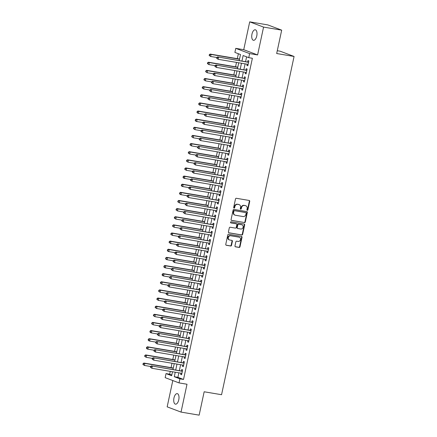<?xml version="1.0" encoding="UTF-8"?>
<svg xmlns="http://www.w3.org/2000/svg" width="437" height="437" viewBox="0 0 437 437"><rect width="100%" height="100%" fill="white"/><g stroke="black" fill="none" stroke-linecap="round" stroke-linejoin="round"><path stroke-width="0.66" d="M247.287 210.328A0.574 0.503 110.7 0 0 247.905 209.853L249.724 201.375A0.819 0.721 110.7 0 0 249.183 200.457L236.379 198.294A0.819 0.721 110.7 0 0 235.494 198.977L233.68 207.455A0.574 0.503 110.7 0 0 234.674 207.624L234.909 206.526A2.622 2.3 110.7 0 1 237.733 204.358L238.799 204.538A2.622 2.3 110.7 0 1 239.181 204.636A2.622 2.3 110.7 0 1 240.53 207.471L240.295 208.569A0.574 0.503 110.7 0 0 241.29 208.739L241.524 207.641A2.622 2.3 110.7 0 1 244.349 205.472L245.414 205.652A2.622 2.3 110.7 0 1 245.796 205.756A2.622 2.3 110.7 0 1 247.145 208.591L246.91 209.689A0.574 0.503 110.7 0 0 247.287 210.328M247.036 210.192A0.574 0.503 110.7 0 0 247.533 209.711L249.347 201.233A0.819 0.721 110.7 0 0 249.095 200.441M233.8 207.957A0.574 0.503 110.7 0 0 234.298 207.482L234.532 206.384L234.909 206.526M240.421 209.077A0.574 0.503 110.7 0 0 240.913 208.596L241.153 207.499L241.524 207.641M178.766 399.806A5.342 2.529 -80.4 0 0 177.253 393.633A5.342 2.529 -80.4 0 0 173.964 397.992A5.342 2.529 -80.4 0 0 175.477 404.165A5.342 2.529 -80.4 0 0 178.766 399.806M256.77 35.949A5.342 2.529 -80.4 0 0 255.257 29.776A5.342 2.529 -80.4 0 0 251.969 34.135A5.342 2.529 -80.4 0 0 253.482 40.308A5.342 2.529 -80.4 0 0 256.77 35.949M234.98 245.9A0.819 0.721 110.7 0 0 235.521 246.818L239.115 247.424A0.819 0.721 110.7 0 0 239.995 246.747L242.016 237.329A0.819 0.721 110.7 0 0 241.475 236.412L228.671 234.254A0.819 0.721 110.7 0 0 227.786 234.931L225.771 244.349A0.819 0.721 110.7 0 0 226.311 245.266L230.649 245.998A0.819 0.721 110.7 0 0 231.534 245.321L232.397 241.29A0.819 0.721 110.7 0 0 231.856 240.372L229.704 240.006A2.19 1.923 110.7 0 1 230.616 235.74L239.05 237.16A2.19 1.923 110.7 0 1 238.132 241.432L236.728 241.191A0.819 0.721 110.7 0 0 235.843 241.869L234.98 245.9M178.87 372.827L177.903 377.322L183.524 379.447L179.902 378.835L179.028 382.899L165.164 377.655L166.033 373.591L171.654 375.716L172.506 371.75M281.69 30.153L263.571 27.094L249.702 21.85L267.821 24.909L281.69 30.153L276.676 53.527L294.074 56.46L221.559 394.709L204.161 391.776L199.152 415.15L181.033 412.091L187.003 384.243L179.028 382.899M249.702 21.85L243.731 49.698L257.601 54.942L263.571 27.094M257.601 54.942L249.625 53.598L248.757 57.662L243.13 55.537L241.956 61.016M183.524 379.447L252.378 58.274L248.757 57.662M244.436 222.602A0.819 0.721 110.7 0 0 245.321 221.925L247.337 212.508A0.819 0.721 110.7 0 0 246.796 211.59L233.992 209.432A0.819 0.721 110.7 0 0 233.107 210.11L231.091 219.527A0.819 0.721 110.7 0 0 231.632 220.445L244.059 222.46A0.819 0.721 110.7 0 0 244.944 221.783L246.965 212.366A0.819 0.721 110.7 0 0 246.708 211.574M244.676 224.918L242.655 234.336A0.819 0.721 110.7 0 1 241.776 235.013L228.972 232.855A0.819 0.721 110.7 0 1 228.431 231.938L229.294 227.906A0.819 0.721 110.7 0 1 230.173 227.229L235.368 228.103A0.819 0.721 110.7 0 0 236.253 227.426L236.827 224.755A0.819 0.721 110.7 0 0 236.286 223.831L230.878 222.925A0.574 0.503 110.7 0 1 231.118 221.805L244.136 224.001A0.819 0.721 110.7 0 1 244.676 224.918L244.299 224.776L242.284 234.194L242.655 234.336M172.806 380.545L167.163 406.847L181.033 412.091M247.156 64.195L246.894 65.43L247.828 65.785L248.877 60.907L247.937 60.552L247.637 61.972M245.414 72.329L245.152 73.563L246.086 73.913L247.134 69.035L246.195 68.68L245.889 70.106M243.671 80.457L243.409 81.692L244.343 82.047L245.392 77.169L244.452 76.814L244.146 78.234M241.929 88.591L241.666 89.825L242.601 90.175L243.649 85.297L242.71 84.942L242.404 86.368M240.186 96.719L239.924 97.954L240.858 98.309L241.907 93.431L240.967 93.076L240.661 94.496M238.444 104.853L238.176 106.087L239.115 106.437L240.159 101.559L239.225 101.204L238.919 102.629M236.701 112.981L236.433 114.215L237.373 114.57L238.416 109.692L237.482 109.337L237.176 110.758M234.959 121.115L234.691 122.349L235.63 122.699L236.674 117.821L235.74 117.466L235.434 118.891M233.216 129.243L232.948 130.477L233.888 130.832L234.931 125.954L233.997 125.599L233.691 127.02M231.468 137.376L231.206 138.611L232.145 138.961L233.189 134.083L232.249 133.727L231.949 135.153M229.725 145.505L229.463 146.739L230.397 147.094L231.446 142.216L230.507 141.861L230.206 143.281M227.983 153.638L227.721 154.873L228.655 155.222L229.704 150.344L228.764 149.989L228.458 151.415M226.24 161.766L225.978 163.001L226.912 163.356L227.961 158.478L227.022 158.123L226.716 159.543M224.498 169.9L224.236 171.135L225.17 171.484L226.219 166.606L225.279 166.251L224.973 167.677M222.755 178.028L222.488 179.263L223.427 179.618L224.471 174.74L223.536 174.385L223.231 175.805M221.013 186.162L220.745 187.397L221.685 187.746L222.728 182.868L221.794 182.513L221.488 183.939M219.27 194.29L219.003 195.525L219.942 195.88L220.985 191.002L220.051 190.647L219.745 192.067M217.528 202.424L217.26 203.658L218.2 204.008L219.243 199.13L218.309 198.775L218.003 200.201M215.78 210.552L215.517 211.787L216.457 212.142L217.5 207.264L216.566 206.909L216.26 208.329M214.037 218.686L213.775 219.92L214.709 220.27L215.758 215.392L214.818 215.037L214.518 216.462M212.295 226.814L212.032 228.048L212.966 228.404L214.015 223.525L213.076 223.17L212.77 224.591M210.552 234.948L210.29 236.182L211.224 236.532L212.273 231.654L211.333 231.299L211.027 232.724M208.81 243.076L208.547 244.31L209.481 244.665L210.53 239.787L209.591 239.432L209.285 240.853M207.067 251.209L206.805 252.444L207.739 252.794L208.782 247.916L207.848 247.56L207.542 248.986M205.324 259.338L205.057 260.572L205.996 260.927L207.04 256.049L206.106 255.694L205.8 257.114M203.582 267.471L203.314 268.7L204.254 269.055L205.297 264.177L204.363 263.822L204.057 265.248M201.839 275.6L201.572 276.834L202.511 277.189L203.555 272.311L202.621 271.956L202.315 273.376M200.091 283.733L199.829 284.962L200.769 285.317L201.812 280.439L200.878 280.084L200.572 281.51M198.349 291.861L198.087 293.096L199.021 293.451L200.07 288.573L199.13 288.218L198.83 289.638M196.606 299.995L196.344 301.224L197.278 301.579L198.327 296.701L197.387 296.346L197.082 297.772M194.864 308.123L194.602 309.358L195.536 309.713L196.584 304.835L195.645 304.48L195.339 305.9M193.121 316.257L192.859 317.486L193.793 317.841L194.842 312.963L193.902 312.608L193.596 314.034M191.379 324.385L191.116 325.62L192.051 325.975L193.099 321.097L192.16 320.742L191.854 322.162M189.636 332.519L189.368 333.748L190.308 334.103L191.351 329.225L190.417 328.87L190.111 330.296M187.894 340.647L187.626 341.881L188.565 342.237L189.609 337.359L188.675 337.003L188.369 338.424M186.151 348.781L185.883 350.01L186.823 350.365L187.866 345.487L186.932 345.132L186.626 346.557M184.409 356.909L184.141 358.143L185.08 358.498L186.124 353.62L185.19 353.265L184.884 354.686M182.661 365.042L182.398 366.272L183.338 366.627L184.381 361.749L183.442 361.394L183.141 362.819M246.605 56.848L245.583 61.628M245.108 63.851L243.841 69.762M243.36 71.979L242.098 77.89M241.617 80.113L240.35 86.023M239.875 88.241L238.607 94.152M238.132 96.375L236.865 102.285M236.39 104.503L235.122 110.414M234.647 112.637L233.38 118.547M232.905 120.765L231.637 126.675M231.162 128.899L229.895 134.809M229.42 137.027L228.152 142.937M227.672 145.16L226.41 151.071M225.929 153.289L224.662 159.199M224.186 161.422L222.919 167.333M222.444 169.551L221.177 175.461M220.701 177.684L219.434 183.595M218.959 185.812L217.692 191.723M217.216 193.946L215.949 199.851M215.474 202.074L214.206 207.985M213.731 210.208L212.464 216.113M211.989 218.336L210.721 224.247M210.241 226.47L208.979 232.375M208.498 234.598L207.231 240.508M206.756 242.732L205.488 248.637M205.013 250.86L203.746 256.77M203.271 258.994L202.003 264.898M201.528 267.122L200.261 273.032M199.785 275.255L198.518 281.16M198.043 283.384L196.776 289.294M196.3 291.517L195.033 297.422M194.552 299.645L193.291 305.556M192.81 307.779L191.543 313.684M191.067 315.907L189.8 321.818M189.325 324.041L188.057 329.946M187.582 332.169L186.315 338.08M185.84 340.303L184.572 346.208M184.097 348.431L182.83 354.341M182.355 356.565L181.087 362.47M180.612 364.693L179.345 370.603M180.918 373.171L180.656 374.405L181.59 374.76L182.639 369.882L181.699 369.527L181.399 370.947M238.362 53.735L237.302 58.662M236.504 62.398L235.559 66.79M234.762 70.532L233.817 74.924M233.019 78.66L232.074 83.052M231.271 86.794L230.332 91.186M229.529 94.922L228.589 99.314M227.786 103.056L226.847 107.447M226.044 111.184L225.104 115.576M224.301 119.317L223.362 123.709M222.559 127.446L221.614 131.837M220.816 135.579L219.871 139.971M219.074 143.707L218.129 148.099M217.331 151.841L216.386 156.233M215.583 159.969L214.643 164.361M213.84 168.103L212.901 172.495M212.098 176.231L211.158 180.623M210.355 184.365L209.416 188.757M208.613 192.493L207.673 196.885M206.87 200.627L205.931 205.019M205.128 208.755L204.183 213.147M203.385 216.889L202.44 221.28M201.643 225.017L200.698 229.409M199.9 233.15L198.955 237.542M198.152 241.279L197.213 245.67M196.41 249.412L195.47 253.804M194.667 257.54L193.728 261.932M192.925 265.674L191.985 270.066M191.182 273.802L190.242 278.194M189.44 281.936L188.494 286.328M187.697 290.064L186.752 294.456M185.954 298.198L185.009 302.59M184.212 306.326L183.267 310.718M182.464 314.46L181.524 318.852M180.721 322.588L179.782 326.98M178.979 330.722L178.039 335.113M177.236 338.85L176.297 343.242M175.494 346.983L174.554 351.375M173.751 355.112L172.806 359.504M172.009 363.245L171.064 367.637M170.266 371.374L169.66 374.203L171.807 375.017M294.074 56.46L280.204 51.216L277.276 50.725M169.66 374.203L166.033 373.591M239.219 60.557L240.508 54.543L234.888 52.418L235.762 48.354L249.625 53.598M243.731 49.698L235.762 48.354M175.242 372.215L174.281 376.71L179.902 378.835M241.481 63.239L240.213 69.15M239.738 71.368L238.471 77.278M237.996 79.501L236.728 85.412M236.253 87.629L234.986 93.54M234.511 95.763L233.243 101.674M232.768 103.891L231.501 109.802M231.026 112.025L229.758 117.935M229.278 120.153L228.016 126.064M227.535 128.287L226.268 134.197M225.792 136.415L224.525 142.325M224.05 144.549L222.783 150.459M222.307 152.677L221.04 158.587M220.565 160.811L219.298 166.721M218.822 168.939L217.555 174.849M217.08 177.072L215.812 182.983M215.337 185.201L214.07 191.111M213.589 193.334L212.327 199.245M211.847 201.462L210.579 207.373M210.104 209.596L208.837 215.507M208.362 217.724L207.094 223.635M206.619 225.858L205.352 231.768M204.877 233.986L203.609 239.897M203.134 242.12L201.867 248.03M201.391 250.248L200.124 256.158M199.649 258.382L198.382 264.292M197.901 266.51L196.639 272.42M196.158 274.644L194.891 280.554M194.416 282.772L193.149 288.682M192.673 290.905L191.406 296.816M190.931 299.034L189.663 304.944M189.188 307.167L187.921 313.078M187.446 315.296L186.178 321.206M185.703 323.429L184.436 329.34M183.961 331.557L182.693 337.468M182.218 339.691L180.951 345.601M180.47 347.819L179.208 353.73M178.728 355.953L177.46 361.863M176.985 364.081L175.718 369.992M172.981 369.533L174.248 363.622M174.724 361.399L175.991 355.489M176.466 353.271L177.733 347.36M178.214 345.137L179.476 339.227M179.957 337.009L181.224 331.099M181.699 328.875L182.966 322.965M183.442 320.747L184.709 314.837M185.184 312.613L186.452 306.703M186.927 304.485L188.194 298.575M188.669 296.352L189.937 290.441M190.412 288.223L191.679 282.313M192.154 280.09L193.422 274.179M193.902 271.961L195.164 266.051M195.645 263.828L196.912 257.917M197.387 255.7L198.655 249.789M199.13 247.566L200.397 241.656M200.873 239.438L202.14 233.527M202.615 231.304L203.882 225.394M204.358 223.176L205.625 217.265M206.1 215.042L207.367 209.132M207.843 206.914L209.11 201.004M209.585 198.78L210.852 192.87M211.333 190.652L212.595 184.742M213.076 182.519L214.343 176.608M214.818 174.39L216.086 168.48M216.561 166.257L217.828 160.346M218.303 158.128L219.571 152.218M220.046 149.995L221.313 144.084M221.788 141.867L223.056 135.956M223.531 133.733L224.798 127.823M225.273 125.605L226.541 119.694M227.022 117.471L228.283 111.561M228.764 109.343L230.031 103.432M230.507 101.209L231.774 95.299M232.249 93.081L233.516 87.171M233.992 84.947L235.259 79.037M235.734 76.819L237.001 70.909M237.477 68.685L238.744 62.775M177.903 377.322L174.281 376.71M246.894 65.43L247.872 65.594M245.152 73.563L246.129 73.727M243.409 81.692L244.387 81.856M241.666 89.825L242.644 89.989M239.924 97.954L240.896 98.117M238.176 106.087L239.154 106.251M236.433 114.215L237.411 114.379M234.691 122.349L235.669 122.513M232.948 130.477L233.926 130.641M231.206 138.611L232.184 138.775M229.463 146.739L230.441 146.903M227.721 154.873L228.698 155.037M225.978 163.001L226.956 163.165M224.236 171.135L225.213 171.299M222.488 179.263L223.465 179.427M220.745 187.397L221.723 187.56M219.003 195.525L219.98 195.689M217.26 203.658L218.238 203.822M215.517 211.787L216.495 211.95M213.775 219.92L214.753 220.084M212.032 228.048L213.01 228.212M210.29 236.182L211.268 236.346M208.547 244.31L209.525 244.474M206.805 252.444L207.777 252.608M205.057 260.572L206.035 260.736M203.314 268.7L204.292 268.87M201.572 276.834L202.55 276.998M199.829 284.962L200.807 285.132M198.087 293.096L199.064 293.26M196.344 301.224L197.322 301.393M194.602 309.358L195.579 309.522M192.859 317.486L193.837 317.655M191.116 325.62L192.094 325.784M189.368 333.748L190.346 333.917M187.626 341.881L188.604 342.045M185.883 350.01L186.861 350.179M184.141 358.143L185.119 358.307M182.398 366.272L183.376 366.441M180.656 374.405L181.634 374.569M245.796 205.756L245.419 205.614A2.622 2.3 110.7 0 0 245.042 205.51L245.414 205.652M241.153 207.499A2.622 2.3 110.7 0 1 243.977 205.33L245.042 205.51M239.181 204.636L238.804 204.494A2.622 2.3 110.7 0 0 238.427 204.396L238.799 204.538M234.532 206.384A2.622 2.3 110.7 0 1 237.357 204.216L238.427 204.396M231.342 220.319L244.059 222.46M246.151 213.218A0.574 0.503 110.7 0 0 245.774 212.573L234.532 210.678A0.574 0.503 110.7 0 0 233.915 211.153L233.669 212.311A2.622 2.3 110.7 0 0 235.019 215.146A2.622 2.3 110.7 0 0 235.396 215.25L243.081 216.544A2.622 2.3 110.7 0 0 245.905 214.376L246.151 213.218M245.561 212.497A0.574 0.503 110.7 0 0 245.397 212.431L245.774 212.573M235.019 215.146L234.642 215.004A2.622 2.3 110.7 0 1 233.292 212.169L233.544 211.011A0.574 0.503 110.7 0 1 234.161 210.536L245.397 212.431M228.682 232.73L241.399 234.871A0.819 0.721 110.7 0 0 242.284 234.194M236.138 223.777A0.819 0.721 110.7 0 0 235.909 223.695L230.643 222.804M240.76 229.015A2.19 1.923 110.7 0 0 241.672 224.744L238.706 224.241A0.819 0.721 110.7 0 0 237.821 224.918L237.247 227.595A0.819 0.721 110.7 0 0 237.788 228.513L240.76 229.015M241.989 224.831L241.617 224.689A2.19 1.923 110.7 0 0 241.3 224.602L241.672 224.744M237.411 228.371A0.819 0.721 110.7 0 1 236.87 227.453L237.444 224.776A0.819 0.721 110.7 0 1 238.329 224.099L241.3 224.602M244.299 224.776A0.819 0.721 110.7 0 0 244.048 223.984M239.367 237.247L238.99 237.105A2.19 1.923 110.7 0 0 238.673 237.018L239.05 237.16M229.387 239.924L229.01 239.782A2.19 1.923 110.7 0 1 230.244 235.598L238.673 237.018M226.022 245.141L230.272 245.856A0.819 0.721 110.7 0 0 231.157 245.179L232.02 241.148A0.819 0.721 110.7 0 0 231.768 240.355M235.237 246.692L238.739 247.282A0.819 0.721 110.7 0 0 239.623 246.605L241.639 237.187A0.819 0.721 110.7 0 0 241.388 236.395M239.547 59.039L210.131 54.079L211.071 54.434L210.634 56.466L216.828 57.509M239.503 59.23L211.071 54.434L209.339 54.636L209.165 55.45L209.542 55.592L209.716 54.778M209.542 55.592L210.634 56.466L209.165 55.45M209.339 54.636L210.131 54.079M248.598 62.218L217.626 56.914L248.571 62.327M217.211 57.613L218.566 57.269L218.129 59.301L216.665 58.285L217.036 58.427L217.211 57.613L216.834 57.471L216.665 58.285M248.134 64.359L218.129 59.301L217.036 58.427M248.216 62.07A0.836 0.732 110.7 0 0 248.5 62.059L248.637 62.021M217.626 56.914L216.834 57.471M237.804 67.172L208.389 62.207L209.328 62.562L208.891 64.594L215.086 65.643M237.761 67.358L209.328 62.562L207.597 62.764L207.422 63.578L207.799 63.72L207.974 62.906M207.799 63.72L208.891 64.594L207.422 63.578M207.597 62.764L208.389 62.207M236.062 75.301L206.646 70.341L207.586 70.696L207.149 72.728L213.343 73.771M236.018 75.492L207.586 70.696L205.854 70.898L205.68 71.712L206.056 71.854L206.231 71.04M206.056 71.854L207.149 72.728L205.68 71.712M205.854 70.898L206.646 70.341M234.314 83.434L204.904 78.469L205.838 78.824L205.406 80.856L211.601 81.905M234.276 83.62L205.838 78.824L204.112 79.026L203.937 79.84L204.314 79.982L204.489 79.168M204.314 79.982L205.406 80.856L203.937 79.84M204.112 79.026L204.904 78.469M232.571 91.562L203.161 86.602L204.095 86.958L203.664 88.99L209.853 90.033M232.533 91.754L204.095 86.958L202.369 87.16L202.194 87.974L202.571 88.116L202.746 87.302M202.571 88.116L203.664 88.99L202.194 87.974M202.369 87.16L203.161 86.602M246.85 70.346L215.883 65.042L246.829 70.461M215.468 65.741L216.823 65.397L216.386 67.429L214.917 66.413L215.294 66.555L215.468 65.741L215.091 65.599L214.917 66.413M246.392 72.493L216.386 67.429L215.294 66.555M246.473 70.204A0.836 0.732 110.7 0 0 246.752 70.188L246.894 70.155M215.883 65.042L215.091 65.599M245.108 78.48L214.141 73.176L245.086 78.589M213.726 73.875L215.08 73.531L214.643 75.563L213.174 74.547L213.551 74.689L213.726 73.875L213.349 73.733L213.174 74.547M244.649 80.621L214.643 75.563L213.551 74.689M244.731 78.332A0.836 0.732 110.7 0 0 245.01 78.321L245.152 78.283M214.141 73.176L213.349 73.733M243.365 86.608L212.398 81.304L243.343 86.723M211.983 82.003L213.338 81.659L212.901 83.691L211.432 82.675L211.808 82.817L211.983 82.003L211.606 81.861L211.432 82.675M242.906 88.755L212.901 83.691L211.808 82.817M242.983 86.466A0.836 0.732 110.7 0 0 243.267 86.45L243.409 86.417M212.398 81.304L211.606 81.861M241.623 94.742L210.656 89.438L241.601 94.851M210.241 90.137L211.595 89.793L211.158 91.825L209.689 90.809L210.066 90.951L210.241 90.137L209.864 89.995L209.689 90.809M241.164 96.883L211.158 91.825L210.066 90.951M241.24 94.594A0.836 0.732 110.7 0 0 241.524 94.583L241.666 94.545M210.656 89.438L209.864 89.995M230.829 99.696L201.419 94.731L202.353 95.086L201.921 97.118L208.11 98.167M230.791 99.882L202.353 95.086L200.627 95.288L200.452 96.102L200.823 96.244L200.998 95.43M200.823 96.244L201.921 97.118L200.982 96.763L200.452 96.102M200.627 95.288L201.419 94.731M239.88 102.87L208.913 97.566L239.858 102.985M208.498 98.265L209.847 97.921L209.416 99.953L207.946 98.937L208.323 99.079L208.498 98.265L208.121 98.123L207.946 98.937M239.421 105.017L209.416 99.953L208.323 99.079M239.498 102.728A0.836 0.732 110.7 0 0 239.782 102.711L239.924 102.679M208.913 97.566L208.121 98.123M229.086 107.824L199.676 102.864L200.61 103.219L200.173 105.251L206.368 106.295M229.048 108.015L200.61 103.219L198.884 103.422L198.709 104.235L199.081 104.377L199.256 103.564M199.081 104.377L200.173 105.251L199.239 104.896L198.709 104.235M198.884 103.422L199.676 102.864M238.138 111.003L207.171 105.699L238.11 111.113M206.75 106.399L208.105 106.054L207.673 108.086L206.204 107.07L206.581 107.212L206.75 106.399L206.379 106.257L206.204 107.07M237.679 113.145L207.673 108.086L206.581 107.212M237.755 110.856A0.836 0.732 110.7 0 0 238.039 110.845L238.176 110.807M207.171 105.699L206.379 106.257M227.344 115.958L197.934 110.993L198.868 111.348L198.431 113.38L204.625 114.428M227.306 116.144L198.868 111.348L197.142 111.55L196.967 112.364L197.338 112.506L197.513 111.692M197.338 112.506L198.431 113.38L197.497 113.025L196.967 112.364M197.142 111.55L197.934 110.993M236.395 119.132L205.428 113.828L236.368 119.246M205.008 114.527L206.362 114.183L205.925 116.215L204.461 115.199L204.833 115.341L205.008 114.527L204.636 114.385L204.461 115.199M235.936 121.278L205.925 116.215L204.833 115.341M236.013 118.99A0.836 0.732 110.7 0 0 236.297 118.973L236.433 118.94M205.428 113.828L204.636 114.385M225.601 124.086L196.186 119.126L197.125 119.481L196.688 121.513L202.883 122.557M225.558 124.277L197.125 119.481L195.394 119.683L195.224 120.497L195.596 120.639L195.771 119.825M195.596 120.639L196.688 121.513L195.754 121.158L195.224 120.497M195.394 119.683L196.186 119.126M234.653 127.265L203.686 121.961L234.625 127.375M203.265 122.66L204.62 122.316L204.183 124.348L202.719 123.332L203.09 123.474L203.265 122.66L202.894 122.518L202.719 123.332M234.188 129.407L204.183 124.348L203.09 123.474M234.27 127.118A0.836 0.732 110.7 0 0 234.554 127.107L234.691 127.069M203.686 121.961L202.894 122.518M223.859 132.22L194.443 127.254L195.383 127.609L194.946 129.642L201.14 130.69M223.815 132.406L195.383 127.609L193.651 127.812L193.476 128.625L193.853 128.768L194.028 127.954M193.853 128.768L194.946 129.642L193.476 128.625M193.651 127.812L194.443 127.254M232.91 135.394L201.943 130.089L232.883 135.508M201.523 130.789L202.877 130.445L202.44 132.477L200.976 131.461L201.348 131.603L201.523 130.789L201.151 130.647L200.976 131.461M232.446 137.54L202.44 132.477L201.348 131.603M232.528 135.251A0.836 0.732 110.7 0 0 232.812 135.235L232.948 135.202M201.943 130.089L201.151 130.647M222.116 140.348L192.701 135.388L193.64 135.743L193.203 137.775L199.398 138.819M222.072 140.539L193.64 135.743L191.909 135.945L191.734 136.759L192.111 136.901L192.285 136.087M192.111 136.901L193.203 137.775L191.734 136.759M191.909 135.945L192.701 135.388M231.162 143.527L200.195 138.223L231.14 143.636M199.78 138.922L201.135 138.578L200.698 140.61L199.234 139.594L199.605 139.736L199.78 138.922L199.403 138.78L199.234 139.594M230.703 145.668L200.698 140.61L199.605 139.736M230.785 143.38A0.836 0.732 110.7 0 0 231.069 143.369L231.206 143.331M200.195 138.223L199.403 138.78M220.374 148.482L190.958 143.516L191.898 143.871L191.461 145.903L197.655 146.952M220.33 148.667L191.898 143.871L190.166 144.073L189.991 144.887L190.368 145.029L190.543 144.215M190.368 145.029L191.461 145.903L189.991 144.887M190.166 144.073L190.958 143.516M229.42 151.655L198.453 146.351L229.398 151.77M198.037 147.05L199.392 146.706L198.955 148.738L197.486 147.722L197.863 147.864L198.037 147.05L197.661 146.908L197.486 147.722M228.961 153.802L198.955 148.738L197.863 147.864M229.043 151.513A0.836 0.732 110.7 0 0 229.321 151.497L229.463 151.464M198.453 146.351L197.661 146.908M218.626 156.61L189.216 151.65L190.155 152.005L189.718 154.037L195.913 155.08M218.587 156.801L190.155 152.005L188.423 152.207L188.249 153.021L188.626 153.163L188.8 152.349M188.626 153.163L189.718 154.037L188.249 153.021M188.423 152.207L189.216 151.65M227.677 159.789L196.71 154.485L227.655 159.898M196.295 155.184L197.65 154.84L197.213 156.872L195.743 155.856L196.12 155.998L196.295 155.184L195.918 155.042L195.743 155.856M227.218 161.93L197.213 156.872L196.12 155.998M227.295 159.642A0.836 0.732 110.7 0 0 227.579 159.631L227.721 159.592M196.71 154.485L195.918 155.042M216.883 164.744L187.473 159.778L188.407 160.133L187.976 162.165L194.17 163.214M216.845 164.929L188.407 160.133L186.681 160.335L186.506 161.149L186.883 161.291L187.058 160.477M186.883 161.291L187.976 162.165L186.506 161.149M186.681 160.335L187.473 159.778M225.934 167.917L194.968 162.613L225.913 168.032M194.552 163.312L195.907 162.968L195.47 165L194.001 163.984L194.378 164.126L194.552 163.312L194.175 163.17L194.001 163.984M225.476 170.064L195.47 165L194.378 164.126M225.552 167.775A0.836 0.732 110.7 0 0 225.836 167.759L225.978 167.726M194.968 162.613L194.175 163.17M215.141 172.872L185.73 167.912L186.665 168.267L186.233 170.299L192.422 171.342M215.102 173.063L186.665 168.267L184.938 168.469L184.764 169.283L185.141 169.425L185.31 168.611M185.141 169.425L186.233 170.299L184.764 169.283M184.938 168.469L185.73 167.912M224.192 176.051L193.225 170.747L224.17 176.16M192.81 171.446L194.159 171.102L193.728 173.134L192.258 172.118L192.635 172.26L192.81 171.446L192.433 171.304L192.258 172.118M223.733 178.192L193.728 173.134L192.635 172.26M223.81 175.903A0.836 0.732 110.7 0 0 224.094 175.893L224.236 175.854M193.225 170.747L192.433 171.304M213.398 181.005L183.988 176.04L184.922 176.395L184.485 178.427L190.679 179.476M213.36 181.191L184.922 176.395L183.196 176.597L183.021 177.411L183.393 177.553L183.567 176.739M183.393 177.553L184.485 178.427L183.551 178.072L183.021 177.411M183.196 176.597L183.988 176.04M222.449 184.179L191.482 178.875L222.428 184.294M191.067 179.574L192.417 179.23L191.985 181.262L190.516 180.246L190.893 180.388L191.067 179.574L190.69 179.432L190.516 180.246M221.991 186.326L191.985 181.262L190.893 180.388M222.067 184.037A0.836 0.732 110.7 0 0 222.351 184.021L222.488 183.988M191.482 178.875L190.69 179.432M211.655 189.134L182.245 184.174L183.179 184.529L182.742 186.561L188.937 187.604M211.617 189.325L183.179 184.529L181.453 184.731L181.279 185.545L181.65 185.687L181.825 184.873M181.65 185.687L182.742 186.561L181.808 186.206L181.279 185.545M181.453 184.731L182.245 184.174M220.707 192.313L189.74 187.009L220.68 192.422M189.319 187.708L190.674 187.364L190.242 189.396L188.773 188.38L189.145 188.522L189.319 187.708L188.948 187.566L188.773 188.38M220.248 194.454L190.242 189.396L189.145 188.522M220.324 192.165A0.836 0.732 110.7 0 0 220.609 192.154L220.745 192.116M189.74 187.009L188.948 187.566M209.913 197.267L180.497 192.302L181.437 192.657L181 194.689L187.194 195.738M209.875 197.453L181.437 192.657L179.711 192.859L179.536 193.673L179.907 193.815L180.082 193.001M179.907 193.815L181 194.689L180.066 194.334L179.536 193.673M179.711 192.859L180.497 192.302M218.964 200.441L187.997 195.137L218.937 200.556M187.577 195.836L188.931 195.492L188.494 197.524L187.031 196.508L187.402 196.65L187.577 195.836L187.205 195.694L187.031 196.508M218.505 202.588L188.494 197.524L187.402 196.65M218.582 200.299A0.836 0.732 110.7 0 0 218.866 200.283L219.003 200.25M187.997 195.137L187.205 195.694M208.17 205.395L178.755 200.436L179.694 200.791L179.257 202.823L185.452 203.866M208.127 205.587L179.694 200.791L177.963 200.993L177.788 201.807L178.165 201.949L178.34 201.135M178.165 201.949L179.257 202.823L177.788 201.807M177.963 200.993L178.755 200.436M217.222 208.575L186.255 203.271L217.194 208.684M185.834 203.97L187.189 203.626L186.752 205.658L185.288 204.642L185.659 204.784L185.834 203.97L185.463 203.828L185.288 204.642M216.757 210.716L186.752 205.658L185.659 204.784M216.839 208.427A0.836 0.732 110.7 0 0 217.123 208.416L217.26 208.378M186.255 203.271L185.463 203.828M206.428 213.529L177.012 208.564L177.952 208.919L177.515 210.951L183.709 212M206.384 213.715L177.952 208.919L176.22 209.121L176.045 209.935L176.422 210.077L176.597 209.263M176.422 210.077L177.515 210.951L176.045 209.935M176.22 209.121L177.012 208.564M215.474 216.703L184.507 211.399L215.452 216.818M184.092 212.098L185.446 211.754L185.009 213.786L183.545 212.77L183.917 212.912L184.092 212.098L183.715 211.956L183.545 212.77M215.015 218.85L185.009 213.786L183.917 212.912M215.097 216.561A0.836 0.732 110.7 0 0 215.381 216.544L215.517 216.512M184.507 211.399L183.715 211.956M204.685 221.657L175.27 216.697L176.209 217.052L175.772 219.084L181.967 220.128M204.642 221.849L176.209 217.052L174.478 217.255L174.303 218.068L174.68 218.21L174.855 217.397M174.68 218.21L175.772 219.084L174.303 218.068M174.478 217.255L175.27 216.697M213.731 224.837L182.764 219.532L213.709 224.946M182.349 220.232L183.704 219.887L183.267 221.92L181.797 220.903L182.174 221.046L182.349 220.232L181.972 220.09L181.797 220.903M213.272 226.978L183.267 221.92L182.174 221.046M213.354 224.689A0.836 0.732 110.7 0 0 213.633 224.678L213.775 224.64M182.764 219.532L181.972 220.09M202.943 229.791L173.527 224.826L174.467 225.181L174.03 227.213L180.224 228.261M202.899 229.977L174.467 225.181L172.735 225.383L172.56 226.197L172.937 226.339L173.112 225.525M172.937 226.339L174.03 227.213L172.56 226.197M172.735 225.383L173.527 224.826M211.989 232.965L181.022 227.661L211.967 233.079M180.607 228.36L181.961 228.016L181.524 230.048L180.055 229.032L180.432 229.174L180.607 228.36L180.23 228.218L180.055 229.032M211.53 235.111L181.524 230.048L180.432 229.174M211.606 232.823A0.836 0.732 110.7 0 0 211.89 232.806L212.032 232.774M181.022 227.661L180.23 228.218M201.195 237.919L171.785 232.959L172.719 233.314L172.287 235.346L178.482 236.39M201.157 238.11L172.719 233.314L170.993 233.516L170.818 234.33L171.195 234.472L171.37 233.658M171.195 234.472L172.287 235.346L170.818 234.33M170.993 233.516L171.785 232.959M210.246 241.098L179.279 235.794L210.224 241.208M178.864 236.493L180.219 236.149L179.782 238.181L178.312 237.165L178.689 237.307L178.864 236.493L178.487 236.351L178.312 237.165M209.787 243.24L179.782 238.181L178.689 237.307M209.864 240.951A0.836 0.732 110.7 0 0 210.148 240.94L210.29 240.902M179.279 235.794L178.487 236.351M199.452 246.053L170.042 241.087L170.976 241.442L170.545 243.475L176.734 244.523M199.414 246.239L170.976 241.442L169.25 241.645L169.075 242.459L169.452 242.601L169.622 241.787M169.452 242.601L170.545 243.475L169.075 242.459M169.25 241.645L170.042 241.087M208.504 249.227L177.537 243.922L208.482 249.341M177.122 244.622L178.476 244.278L178.039 246.31L176.57 245.294L176.947 245.436L177.122 244.622L176.745 244.48L176.57 245.294M208.045 251.373L178.039 246.31L176.947 245.436M208.121 249.085A0.836 0.732 110.7 0 0 208.405 249.068L208.547 249.035M177.537 243.922L176.745 244.48M197.71 254.181L168.3 249.221L169.234 249.576L168.797 251.608L174.991 252.652M197.671 254.372L169.234 249.576L167.508 249.778L167.333 250.592L167.704 250.734L167.879 249.92M167.704 250.734L168.797 251.608L167.863 251.253L167.333 250.592M167.508 249.778L168.3 249.221M206.761 257.36L175.794 252.056L206.739 257.469M175.379 252.755L176.728 252.411L176.297 254.443L174.827 253.427L175.204 253.569L175.379 252.755L175.002 252.613L174.827 253.427M206.302 259.502L176.297 254.443L175.204 253.569M206.379 257.213A0.836 0.732 110.7 0 0 206.663 257.202L206.805 257.164M175.794 252.056L175.002 252.613M195.967 262.315L166.557 257.349L167.491 257.704L167.054 259.736L173.249 260.785M195.929 262.5L167.491 257.704L165.765 257.906L165.59 258.72L165.962 258.862L166.136 258.048M165.962 258.862L167.054 259.736L166.12 259.381L165.59 258.72M165.765 257.906L166.557 257.349M205.019 265.488L174.052 260.184L204.991 265.603M173.631 260.884L174.986 260.539L174.554 262.571L173.085 261.555L173.462 261.697L173.631 260.884L173.26 260.742L173.085 261.555M204.56 267.635L174.554 262.571L173.462 261.697M204.636 265.346A0.836 0.732 110.7 0 0 204.92 265.33L205.057 265.297M174.052 260.184L173.26 260.742M194.225 270.443L164.815 265.483L165.749 265.838L165.312 267.87L171.506 268.913M194.186 270.634L165.749 265.838L164.022 266.04L163.848 266.854L164.219 266.996L164.394 266.182M164.219 266.996L165.312 267.87L164.378 267.515L163.848 266.854M164.022 266.04L164.815 265.483M203.276 273.622L172.309 268.318L203.249 273.731M171.888 269.017L173.243 268.673L172.806 270.705L171.342 269.689L171.714 269.831L171.888 269.017L171.517 268.875L171.342 269.689M202.817 275.763L172.806 270.705L171.714 269.831M202.894 273.475A0.836 0.732 110.7 0 0 203.178 273.464L203.314 273.425M172.309 268.318L171.517 268.875M192.482 278.577L163.067 273.611L164.006 273.966L163.569 275.998L169.764 277.047M192.438 278.762L164.006 273.966L162.274 274.168L162.105 274.982L162.477 275.124L162.651 274.31M162.477 275.124L163.569 275.998L162.635 275.643L162.105 274.982M162.274 274.168L163.067 273.611M201.533 281.75L170.567 276.446L201.506 281.865M170.146 277.145L171.501 276.801L171.064 278.833L169.6 277.817L169.971 277.959L170.146 277.145L169.775 277.003L169.6 277.817M201.069 283.897L171.064 278.833L169.971 277.959M201.151 281.608A0.836 0.732 110.7 0 0 201.435 281.592L201.572 281.559M170.567 276.446L169.775 277.003M190.74 286.705L161.324 281.745L162.264 282.1L161.827 284.132L168.021 285.175M190.696 286.896L162.264 282.1L160.532 282.302L160.357 283.116L160.734 283.258L160.909 282.444M160.734 283.258L161.827 284.132L160.357 283.116M160.532 282.302L161.324 281.745M199.791 289.884L168.819 284.58L199.764 289.993M168.403 285.279L169.758 284.935L169.321 286.967L167.857 285.951L168.229 286.093L168.403 285.279L168.032 285.137L167.857 285.951M199.327 292.025L169.321 286.967L168.229 286.093M199.409 289.736A0.836 0.732 110.7 0 0 199.693 289.726L199.829 289.687M168.819 284.58L168.032 285.137M188.997 294.838L159.581 289.873L160.521 290.228L160.084 292.26L166.278 293.309M188.953 295.024L160.521 290.228L158.789 290.43L158.615 291.244L158.992 291.386L159.166 290.572M158.992 291.386L160.084 292.26L158.615 291.244M158.789 290.43L159.581 289.873M198.043 298.012L167.076 292.708L198.021 298.127M166.661 293.407L168.016 293.063L167.579 295.095L166.109 294.079L166.486 294.221L166.661 293.407L166.284 293.265L166.109 294.079M197.584 300.159L167.579 295.095L166.486 294.221M197.666 297.87A0.836 0.732 110.7 0 0 197.945 297.854L198.087 297.821M167.076 292.708L166.284 293.265M187.255 302.967L157.839 298.007L158.778 298.362L158.341 300.394L164.536 301.437M187.211 303.158L158.778 298.362L157.047 298.564L156.872 299.378L157.249 299.52L157.424 298.706M157.249 299.52L158.341 300.394L156.872 299.378M157.047 298.564L157.839 298.007M196.3 306.146L165.333 300.842L196.279 306.255M164.918 301.541L166.273 301.197L165.836 303.229L164.367 302.213L164.744 302.355L164.918 301.541L164.541 301.399L164.367 302.213M195.842 308.287L165.836 303.229L164.744 302.355M195.923 305.998A0.836 0.732 110.7 0 0 196.202 305.987L196.344 305.949M165.333 300.842L164.541 301.399M185.507 311.1L156.096 306.135L157.036 306.49L156.599 308.522L162.793 309.571M185.468 311.286L157.036 306.49L155.304 306.692L155.13 307.506L155.506 307.648L155.681 306.834M155.506 307.648L156.599 308.522L155.13 307.506M155.304 306.692L156.096 306.135M194.558 314.274L163.591 308.97L194.536 314.389M163.176 309.669L164.53 309.325L164.093 311.357L162.624 310.341L163.001 310.483L163.176 309.669L162.799 309.527L162.624 310.341M194.099 316.421L164.093 311.357L163.001 310.483M194.175 314.132A0.836 0.732 110.7 0 0 194.46 314.116L194.602 314.083M163.591 308.97L162.799 309.527M183.764 319.228L154.354 314.269L155.288 314.624L154.856 316.656L161.051 317.699M183.726 319.42L155.288 314.624L153.562 314.826L153.387 315.64L153.764 315.782L153.939 314.968M153.764 315.782L154.856 316.656L153.387 315.64M153.562 314.826L154.354 314.269M192.815 322.408L161.848 317.104L192.793 322.517M161.433 317.803L162.788 317.459L162.351 319.491L160.882 318.475L161.258 318.617L161.433 317.803L161.056 317.661L160.882 318.475M192.356 324.549L162.351 319.491L161.258 318.617M192.433 322.26A0.836 0.732 110.7 0 0 192.717 322.249L192.859 322.211M161.848 317.104L161.056 317.661M182.021 327.362L152.611 322.397L153.545 322.752L153.114 324.784L159.303 325.833M181.983 327.548L153.545 322.752L151.819 322.954L151.644 323.768L152.021 323.91L152.191 323.096M152.021 323.91L153.114 324.784L151.644 323.768M151.819 322.954L152.611 322.397M191.073 330.536L160.106 325.232L191.051 330.651M159.691 325.931L161.04 325.587L160.608 327.619L159.139 326.603L159.516 326.745L159.691 325.931L159.314 325.789L159.139 326.603M190.614 332.683L160.608 327.619L159.516 326.745M190.69 330.394A0.836 0.732 110.7 0 0 190.974 330.377L191.116 330.345M160.106 325.232L159.314 325.789M180.279 335.49L150.869 330.53L151.803 330.885L151.366 332.918L157.56 333.961M180.241 335.682L151.803 330.885L150.077 331.088L149.902 331.901L150.273 332.044L150.448 331.23M150.273 332.044L151.366 332.918L150.432 332.562L149.902 331.901M150.077 331.088L150.869 330.53M189.33 338.67L158.363 333.365L189.303 338.779M157.943 334.065L159.297 333.721L158.866 335.753L157.396 334.737L157.773 334.879L157.943 334.065L157.571 333.923L157.396 334.737M188.871 340.811L158.866 335.753L157.773 334.879M188.948 338.522A0.836 0.732 110.7 0 0 189.232 338.511L189.368 338.473M158.363 333.365L157.571 333.923M178.536 343.624L149.126 338.659L150.06 339.014L149.623 341.046L155.818 342.095M178.498 343.81L150.06 339.014L148.334 339.216L148.159 340.03L148.531 340.172L148.706 339.358M148.531 340.172L149.623 341.046L148.689 340.691L148.159 340.03M148.334 339.216L149.126 338.659M187.588 346.798L156.621 341.494L187.56 346.912M156.2 342.193L157.555 341.849L157.118 343.881L155.654 342.865L156.025 343.007L156.2 342.193L155.829 342.051L155.654 342.865M187.129 348.945L157.118 343.881L156.025 343.007M187.205 346.656A0.836 0.732 110.7 0 0 187.489 346.639L187.626 346.607M156.621 341.494L155.829 342.051M176.794 351.752L147.378 346.792L148.318 347.147L147.881 349.179L154.075 350.223M176.75 351.943L148.318 347.147L146.586 347.349L146.417 348.163L146.788 348.305L146.963 347.491M146.788 348.305L147.881 349.179L146.947 348.824L146.417 348.163M146.586 347.349L147.378 346.792M185.845 354.931L154.878 349.627L185.818 355.041M154.458 350.327L155.812 349.982L155.375 352.014L153.911 350.998L154.283 351.14L154.458 350.327L154.086 350.184L153.911 350.998M185.381 357.073L155.375 352.014L154.283 351.14M185.463 354.784A0.836 0.732 110.7 0 0 185.747 354.773L185.883 354.735M154.878 349.627L154.086 350.184M175.051 359.886L145.636 354.92L146.575 355.276L146.138 357.308L152.333 358.356M175.008 360.072L146.575 355.276L144.844 355.478L144.669 356.292L145.046 356.434L145.221 355.62M145.046 356.434L146.138 357.308L144.669 356.292M144.844 355.478L145.636 354.92M184.103 363.06L153.136 357.756L184.075 363.174M152.715 358.455L154.07 358.111L153.633 360.143L152.169 359.127L152.54 359.269L152.715 358.455L152.344 358.313L152.169 359.127M183.638 365.206L153.633 360.143L152.54 359.269M183.72 362.918A0.836 0.732 110.7 0 0 184.004 362.901L184.141 362.868M153.136 357.756L152.344 358.313M173.309 368.014L143.893 363.054L144.833 363.409L144.396 365.441L150.59 366.485M173.265 368.205L144.833 363.409L143.101 363.611L142.926 364.425L143.303 364.567L143.478 363.753M143.303 364.567L144.396 365.441L142.926 364.425M143.101 363.611L143.893 363.054M182.355 371.193L151.388 365.889L182.333 371.303M150.973 366.588L152.327 366.244L151.89 368.276L150.426 367.26L150.798 367.402L150.973 366.588L150.596 366.446L150.426 367.26M181.896 373.335L151.89 368.276L150.798 367.402M181.978 371.046A0.836 0.732 110.7 0 0 182.262 371.035L182.398 370.997M151.388 365.889L150.596 366.446M247.533 209.711L247.905 209.853M234.298 207.482L234.674 207.624M240.913 208.596L241.29 208.739M243.977 205.33L244.349 205.472M237.357 204.216L237.733 204.358M249.347 201.233L249.724 201.375M246.965 212.366L247.337 212.508M244.944 221.783L245.321 221.925M234.161 210.536L234.532 210.678M233.544 211.011L233.915 211.153M233.292 212.169L233.669 212.311M241.399 234.871L241.776 235.013M235.909 223.695L236.286 223.831M238.329 224.099L238.706 224.241M237.444 224.776L237.821 224.918M236.87 227.453L237.247 227.595M230.244 235.598L230.616 235.74M232.02 241.148L232.397 241.29M231.157 245.179L231.534 245.321M230.272 245.856L230.649 245.998M241.639 237.187L242.016 237.329M239.623 246.605L239.995 246.747M238.739 247.282L239.115 247.424M245.485 212.458L245.856 212.601M236.029 223.722L236.401 223.864M237.296 228.338L237.668 228.48"/></g></svg>
